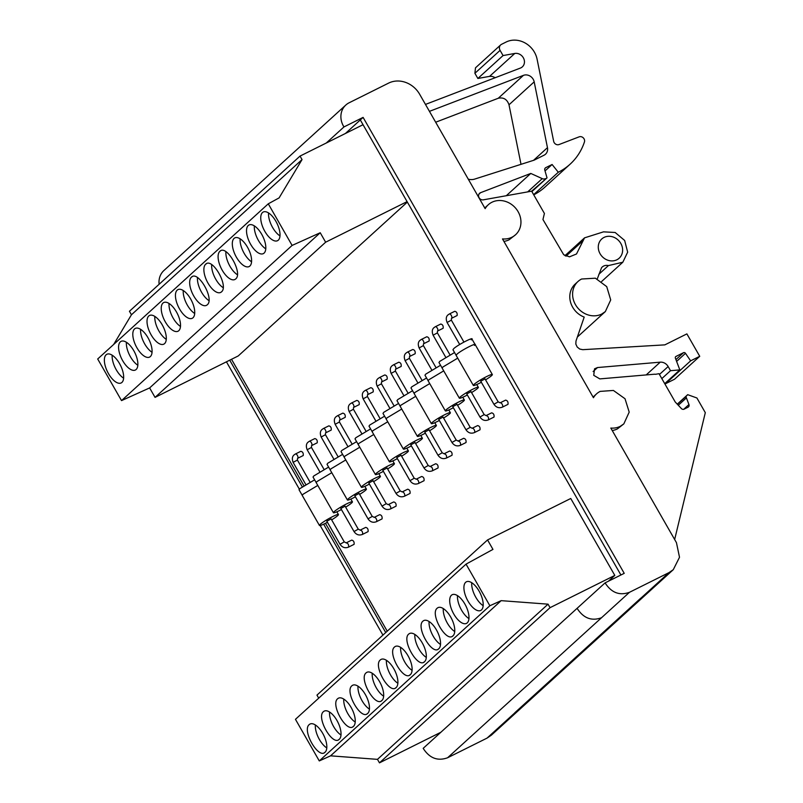 <?xml version="1.0" encoding="UTF-8"?>
<svg xmlns="http://www.w3.org/2000/svg" width="803" height="803" viewBox="0 0 803 803"><rect width="100%" height="100%" fill="white"/><g stroke="black" fill="none" stroke-linecap="round" stroke-linejoin="round"><path stroke-width="1.2" d="M456.887 315.629L457.138 315.509C457.419 313.12 456.626 311.725 454.739 311.303L449.349 313.973A2.429 1.104 -116.5 0 0 449.238 314.053M507.757 404.441A2.429 1.104 -116.5 0 0 507.887 404.401L502.387 407.141A2.429 1.104 63.5 0 0 502.497 407.061A2.429 1.104 -116.5 0 0 502.216 404.331A2.429 1.104 -116.5 0 0 500.219 402.785L498.171 401.871L493.945 404.29L480.736 381.204L484.791 379.036M507.887 404.401A2.429 1.104 -116.5 0 0 508.008 404.321C508.289 401.932 507.486 400.536 505.599 400.125L500.219 402.785A2.429 1.104 -116.5 0 0 500.098 402.865M442.895 328.357L443.146 328.236C443.427 325.847 442.634 324.452 440.747 324.041L435.356 326.701A2.429 1.104 -116.5 0 0 435.246 326.781M493.765 417.169A2.429 1.104 -116.5 0 0 493.895 417.128L488.395 419.869A2.429 1.104 63.5 0 0 488.505 419.788C488.796 417.399 487.993 416.004 486.106 415.593L484.179 414.599L479.953 417.018L466.744 393.932L470.799 391.764M493.895 417.128A2.429 1.104 -116.5 0 0 494.016 417.048C494.297 414.659 493.494 413.264 491.607 412.852L486.227 415.512M428.902 341.084L429.153 340.964C429.444 338.575 428.641 337.18 426.754 336.768L421.364 339.428A2.429 1.104 -116.5 0 0 421.254 339.508M479.772 429.896A2.429 1.104 -116.5 0 0 479.903 429.856L474.402 432.596A2.429 1.104 63.5 0 0 474.513 432.516A2.429 1.104 -116.5 0 0 474.232 429.786A2.429 1.104 -116.5 0 0 472.234 428.24L470.187 427.326L465.961 429.746L452.751 406.669L456.807 404.491M479.903 429.856A2.429 1.104 -116.5 0 0 480.023 429.776C480.304 427.387 479.501 425.991 477.614 425.58L472.234 428.24A2.429 1.104 -116.5 0 0 472.114 428.32M414.91 353.812L415.161 353.691C415.452 351.302 414.649 349.907 412.762 349.496L407.372 352.156A2.429 1.104 -116.5 0 0 407.262 352.236M465.78 442.624A2.429 1.104 -116.5 0 0 465.911 442.583L460.41 445.324A2.429 1.104 63.5 0 0 460.52 445.243C460.812 442.854 460.009 441.459 458.122 441.048L456.194 440.054L451.969 442.473L438.759 419.397L442.814 417.219M465.911 442.583A2.429 1.104 -116.5 0 0 466.031 442.503C466.312 440.114 465.509 438.719 463.622 438.308L458.242 440.967M400.918 366.539L401.169 366.419C401.46 364.03 400.657 362.635 398.77 362.223L393.38 364.883A2.429 1.104 -116.5 0 0 393.269 364.964M451.788 455.351A2.429 1.104 -116.5 0 0 451.918 455.311L446.418 458.051A2.429 1.104 63.5 0 0 446.538 457.971C446.819 455.582 446.016 454.187 444.129 453.775L442.202 452.782L437.976 455.201L424.767 432.124L428.822 429.946M451.918 455.311A2.429 1.104 -116.5 0 0 452.039 455.231C452.32 452.842 451.517 451.447 449.63 451.035L444.25 453.695M386.926 379.267L387.176 379.146C387.468 376.758 386.665 375.362 384.778 374.951L379.387 377.611A2.429 1.104 -116.5 0 0 379.277 377.691M437.796 468.079A2.429 1.104 -116.5 0 0 437.926 468.039L432.426 470.779A2.429 1.104 63.5 0 0 432.546 470.699C432.827 468.31 432.024 466.914 430.137 466.503L428.21 465.509L423.984 467.928L410.775 444.852L414.83 442.674M437.926 468.039A2.429 1.104 -116.5 0 0 438.047 467.958C438.328 465.569 437.525 464.174 435.638 463.763L430.257 466.423M372.933 391.994L373.194 391.874C373.475 389.485 372.672 388.09 370.785 387.678L365.395 390.338A2.429 1.104 -116.5 0 0 365.285 390.419M423.803 480.806A2.429 1.104 -116.5 0 0 423.934 480.766L418.433 483.506A2.429 1.104 63.5 0 0 418.554 483.426A2.429 1.104 -116.5 0 0 418.263 480.696A2.429 1.104 -116.5 0 0 416.265 479.15L414.218 478.237L409.992 480.656L396.782 457.58L400.838 455.401M423.934 480.766A2.429 1.104 -116.5 0 0 424.054 480.686C424.335 478.297 423.532 476.902 421.645 476.49L416.265 479.15A2.429 1.104 -116.5 0 0 416.145 479.23M358.941 404.732L359.202 404.602C359.483 402.213 358.68 400.817 356.793 400.406L351.403 403.066A2.429 1.104 -116.5 0 0 351.292 403.146M386.845 468.129L382.79 470.317L396.009 493.383L400.225 490.964L387.016 467.888M409.811 493.534A2.429 1.104 -116.5 0 0 409.942 493.494A2.429 1.104 -116.5 0 0 410.062 493.413C410.343 491.034 409.54 489.629 407.653 489.218L402.273 491.878A2.429 1.104 -116.5 0 0 402.152 491.958M344.949 417.46L345.21 417.329C345.491 414.95 344.688 413.545 342.801 413.133L337.411 415.793A2.429 1.104 -116.5 0 0 337.3 415.874M372.853 480.856L368.798 483.045L382.017 506.111L386.233 503.692L373.024 480.616M395.819 506.261A2.429 1.104 -116.5 0 0 395.949 506.221A2.429 1.104 -116.5 0 0 396.07 506.141C396.351 503.762 395.548 502.357 393.661 501.945L388.281 504.605A2.429 1.104 -116.5 0 0 388.16 504.685M330.956 430.187L331.217 430.057C331.498 427.678 330.695 426.273 328.808 425.861L323.428 428.521A2.429 1.104 -116.5 0 0 323.308 428.601M381.826 518.999A2.429 1.104 -116.5 0 0 381.957 518.949L376.456 521.689A2.429 1.104 63.5 0 0 376.577 521.609A2.429 1.104 -116.5 0 0 376.286 518.889A2.429 1.104 -116.5 0 0 374.288 517.333L372.241 516.419L368.025 518.838L354.806 495.762L358.861 493.584M381.957 518.949A2.429 1.104 -116.5 0 0 382.077 518.868C382.358 516.49 381.555 515.084 379.678 514.673L374.288 517.333A2.429 1.104 -116.5 0 0 374.168 517.413M316.964 442.915L317.225 442.784C317.506 440.405 316.703 439 314.816 438.589L309.436 441.248A2.429 1.104 -116.5 0 0 309.316 441.329M367.834 531.727A2.429 1.104 -116.5 0 0 367.965 531.676L362.464 534.417A2.429 1.104 63.5 0 0 362.585 534.336C362.866 531.957 362.063 530.552 360.176 530.141L358.248 529.147L354.033 531.566L340.813 508.49L344.868 506.312M367.965 531.676A2.429 1.104 -116.5 0 0 368.085 531.596C368.366 529.217 367.563 527.812 365.686 527.4L360.296 530.06M302.972 455.642L303.233 455.512C303.514 453.133 302.711 451.728 300.824 451.316L295.444 453.976A2.429 1.104 -116.5 0 0 295.323 454.056M353.842 544.454A2.429 1.104 -116.5 0 0 353.972 544.404L348.472 547.144A2.429 1.104 63.5 0 0 348.592 547.064C348.873 544.685 348.07 543.29 346.183 542.868L344.256 541.874L340.04 544.293L326.821 521.217L330.876 519.039M353.972 544.404A2.429 1.104 -116.5 0 0 354.093 544.324C354.374 541.945 353.571 540.539 351.694 540.128L346.304 542.788M471.722 582.707A16.02 7.247 -116.5 0 0 483.165 605.673M465.65 582.316A16.02 7.247 -116.5 0 0 467.537 600.263A16.02 7.247 -116.5 0 0 480.696 610.461A16.02 7.247 -116.5 0 0 481.469 609.939A16.02 7.247 -116.5 0 0 479.572 591.992A16.02 7.247 -116.5 0 0 466.413 581.784A16.02 7.247 -116.5 0 0 465.65 582.316M400.637 647.369A16.02 7.247 -116.5 0 0 412.08 670.334M410.383 674.6A16.02 7.247 -116.5 0 0 408.496 656.643A16.02 7.247 -116.5 0 0 395.327 646.445A16.02 7.247 -116.5 0 0 394.564 646.977C386.956 652.608 403.738 681.928 410.383 674.6L409.62 675.122M414.85 634.43A16.02 7.247 -116.5 0 0 426.293 657.406M424.596 661.662A16.02 7.247 -116.5 0 0 422.709 643.715A16.02 7.247 -116.5 0 0 409.55 633.517A16.02 7.247 -116.5 0 0 408.777 634.039C401.169 639.68 417.961 668.999 424.596 661.662L423.833 662.194M386.424 660.297A16.02 7.247 -116.5 0 0 397.866 683.263M396.17 687.529A16.02 7.247 -116.5 0 0 394.283 669.582A16.02 7.247 -116.5 0 0 381.114 659.383A16.02 7.247 -116.5 0 0 380.351 659.905C372.733 665.546 389.525 694.856 396.17 687.529L395.407 688.051M329.561 712.03A16.02 7.247 -116.5 0 0 341.004 734.996M339.308 739.252A16.02 7.247 -116.5 0 0 337.411 721.305A16.02 7.247 -116.5 0 0 324.251 711.107A16.02 7.247 -116.5 0 0 323.489 711.629C315.87 717.27 332.663 746.589 339.308 739.252L338.535 739.784M343.774 699.092A16.02 7.247 -116.5 0 0 355.217 722.058M353.521 726.324A16.02 7.247 -116.5 0 0 351.634 708.376A16.02 7.247 -116.5 0 0 338.464 698.178A16.02 7.247 -116.5 0 0 337.702 698.7C330.083 704.341 346.876 733.651 353.521 726.324L352.758 726.856M315.348 724.958A16.02 7.247 -116.5 0 0 326.781 747.924M325.095 752.19A16.02 7.247 -116.5 0 0 323.197 734.233A16.02 7.247 -116.5 0 0 310.038 724.035A16.02 7.247 -116.5 0 0 309.265 724.567C301.657 730.208 318.45 759.518 325.095 752.19L324.322 752.712M372.211 673.225A16.02 7.247 -116.5 0 0 383.653 696.201M381.957 700.457A16.02 7.247 -116.5 0 0 380.06 682.51A16.02 7.247 -116.5 0 0 366.901 672.312A16.02 7.247 -116.5 0 0 366.138 672.834C358.519 678.475 375.312 707.794 381.957 700.457L381.184 700.989M357.987 686.163A16.02 7.247 -116.5 0 0 369.43 709.129M367.734 713.395A16.02 7.247 -116.5 0 0 365.847 695.438A16.02 7.247 -116.5 0 0 352.688 685.24A16.02 7.247 -116.5 0 0 351.915 685.772C344.306 691.403 361.089 720.723 367.734 713.395L366.971 713.917M429.073 621.502A16.02 7.247 -116.5 0 0 440.516 644.468M438.819 648.734A16.02 7.247 -116.5 0 0 436.922 630.787A16.02 7.247 -116.5 0 0 423.763 620.578A16.02 7.247 -116.5 0 0 423 621.11C415.382 626.752 432.175 656.061 438.819 648.734L438.047 649.256M457.499 595.635A16.02 7.247 -116.5 0 0 468.942 618.601M451.427 595.244A16.02 7.247 -116.5 0 0 453.324 613.201A16.02 7.247 -116.5 0 0 466.483 623.399A16.02 7.247 -116.5 0 0 467.246 622.867A16.02 7.247 -116.5 0 0 465.359 604.92A16.02 7.247 -116.5 0 0 452.199 594.722A16.02 7.247 -116.5 0 0 451.427 595.244M443.286 608.574A16.02 7.247 -116.5 0 0 454.729 631.539M453.033 635.805A16.02 7.247 -116.5 0 0 451.145 617.848A16.02 7.247 -116.5 0 0 437.976 607.65A16.02 7.247 -116.5 0 0 437.213 608.182C429.595 613.813 446.388 643.133 453.033 635.805L452.27 636.327M121.926 382.429A16.02 7.247 -116.5 0 0 120.028 364.472A16.02 7.247 -116.5 0 0 106.869 354.274A16.02 7.247 -116.5 0 0 106.106 354.806A16.02 7.247 -116.5 0 0 107.993 372.753A16.02 7.247 -116.5 0 0 121.153 382.951A16.02 7.247 -116.5 0 0 121.926 382.429M193.001 317.767A16.02 7.247 -116.5 0 0 191.114 299.82A16.02 7.247 -116.5 0 0 177.945 289.612A16.02 7.247 -116.5 0 0 177.182 290.144A16.02 7.247 -116.5 0 0 179.069 308.091A16.02 7.247 -116.5 0 0 192.238 318.289A16.02 7.247 -116.5 0 0 193.001 317.767M178.788 330.695A16.02 7.247 -116.5 0 0 176.901 312.748A16.02 7.247 -116.5 0 0 163.732 302.55A16.02 7.247 -116.5 0 0 162.969 303.072A16.02 7.247 -116.5 0 0 164.856 321.029A16.02 7.247 -116.5 0 0 178.025 331.227A16.02 7.247 -116.5 0 0 178.788 330.695M191.395 277.216A16.02 7.247 -116.5 0 0 193.292 295.163A16.02 7.247 -116.5 0 0 206.451 305.361A16.02 7.247 -116.5 0 0 207.214 304.839C214.833 299.198 198.04 269.878 191.395 277.216L192.168 276.684M264.087 253.106A16.02 7.247 -116.5 0 0 262.19 235.159A16.02 7.247 -116.5 0 0 249.03 224.96A16.02 7.247 -116.5 0 0 248.257 225.482A16.02 7.247 -116.5 0 0 250.155 243.429A16.02 7.247 -116.5 0 0 263.314 253.638A16.02 7.247 -116.5 0 0 264.087 253.106M249.863 266.044A16.02 7.247 -116.5 0 0 247.976 248.087A16.02 7.247 -116.5 0 0 234.817 237.889A16.02 7.247 -116.5 0 0 234.044 238.421A16.02 7.247 -116.5 0 0 235.941 256.368A16.02 7.247 -116.5 0 0 249.101 266.566A16.02 7.247 -116.5 0 0 249.863 266.044M278.3 240.177A16.02 7.247 -116.5 0 0 276.403 222.23A16.02 7.247 -116.5 0 0 263.243 212.022A16.02 7.247 -116.5 0 0 262.481 212.554A16.02 7.247 -116.5 0 0 264.368 230.501A16.02 7.247 -116.5 0 0 277.527 240.699A16.02 7.247 -116.5 0 0 278.3 240.177M205.618 264.277A16.02 7.247 -116.5 0 0 207.505 282.234A16.02 7.247 -116.5 0 0 220.664 292.433A16.02 7.247 -116.5 0 0 221.437 291.901C229.046 286.259 212.263 256.95 205.618 264.277L206.381 263.755M219.831 251.349A16.02 7.247 -116.5 0 0 221.718 269.296A16.02 7.247 -116.5 0 0 234.888 279.494A16.02 7.247 -116.5 0 0 235.65 278.972C243.269 273.331 226.476 244.022 219.831 251.349L220.594 250.817M164.575 343.634A16.02 7.247 -116.5 0 0 162.678 325.677A16.02 7.247 -116.5 0 0 149.519 315.479A16.02 7.247 -116.5 0 0 148.756 316.011A16.02 7.247 -116.5 0 0 150.643 333.958A16.02 7.247 -116.5 0 0 163.802 344.156A16.02 7.247 -116.5 0 0 164.575 343.634M136.139 369.49A16.02 7.247 -116.5 0 0 134.252 351.543A16.02 7.247 -116.5 0 0 121.082 341.345A16.02 7.247 -116.5 0 0 120.32 341.867A16.02 7.247 -116.5 0 0 122.207 359.824A16.02 7.247 -116.5 0 0 135.376 370.022A16.02 7.247 -116.5 0 0 136.139 369.49M150.352 356.562A16.02 7.247 -116.5 0 0 148.465 338.615A16.02 7.247 -116.5 0 0 135.305 328.417A16.02 7.247 -116.5 0 0 134.533 328.939A16.02 7.247 -116.5 0 0 136.43 346.886A16.02 7.247 -116.5 0 0 149.589 357.084A16.02 7.247 -116.5 0 0 150.352 356.562M612.217 430.498A20.276 17.937 47.7 0 0 617.397 428.912L623.831 423.884L620.197 426.363A20.276 17.937 47.7 0 1 610.822 428.059L676.447 542.647L679.509 557.272L673.275 569.678L668.979 572.619L629.492 592.293C619.545 595.876 611.404 592.744 605.081 582.878L624.222 573.342L363.097 117.389L343.955 126.934A18.559 16.421 -132.3 0 1 345.812 105.052A18.559 16.421 -132.3 0 1 349.144 102.774L388.622 83.1A24.01 21.239 -132.3 0 1 419.447 93.901L485.153 208.639A20.276 17.937 47.7 0 1 488.274 204.745A20.276 17.937 47.7 0 1 491.908 202.266A20.276 17.937 47.7 0 1 516.761 209.603A20.276 17.937 47.7 0 1 515.566 234.747A20.276 17.937 47.7 0 1 511.933 237.236A20.276 17.937 47.7 0 1 502.497 238.923L593.447 397.726A20.276 17.937 47.7 0 1 596.539 393.882A20.276 17.937 47.7 0 1 600.172 391.392L613.402 390.449L625.025 398.74L629.191 412.12L623.831 423.884M503.903 241.382A20.276 17.937 47.7 0 0 509.132 239.776L515.566 234.747M604.047 237.407A12.978 11.483 -132.3 0 1 619.946 242.104A12.978 11.483 -132.3 0 1 619.183 258.195A12.978 11.483 -132.3 0 1 616.855 259.791A12.978 11.483 -132.3 0 1 600.955 255.093A12.978 11.483 -132.3 0 1 601.718 239.003A12.978 11.483 -132.3 0 1 604.047 237.407M601.156 314.324A20.326 17.987 47.7 0 0 601.698 314.073L605.342 311.574L610.712 299.931L606.727 286.631L595.374 278.199L581.623 279.012A20.326 17.987 47.7 0 0 577.989 281.502A20.326 17.987 47.7 0 0 576.594 306.435A20.326 17.987 47.7 0 0 601.156 314.324M577.989 281.502L575.189 284.051A20.326 17.987 47.7 0 0 570.511 302.048A20.326 17.987 47.7 0 0 584.193 317.085L576.002 341.004L575.821 344.055L577.166 346.986L579.696 349.034L582.747 349.676L664.844 344.868L686.886 333.887L699.734 356.311L674.55 379.227L665.446 383.764L690.63 360.848L685.501 353.32L676.618 361.4M495.341 77.67L492.169 76.375L489.589 76.365L477.865 78.473L474.894 73.284L500.078 50.368A4.798 4.246 -132.3 0 1 500.681 44.908A4.798 4.246 -132.3 0 1 501.544 44.316L506.111 42.037A21.932 19.402 -132.3 0 1 537.097 59.221L553.658 141.288A4.005 3.543 -132.3 0 0 559.029 144.55L579.154 136.841A4.005 3.543 -132.3 0 1 584.423 142.011A64.832 57.344 -132.3 0 1 570.1 164.193A64.832 57.344 -132.3 0 1 558.486 172.133A64.832 57.344 -132.3 0 1 558.296 172.233L533.644 194.657M570.1 164.193L544.916 187.109A64.832 57.344 -132.3 0 1 541.844 189.689A64.832 57.344 -132.3 0 1 533.734 194.828M477.865 78.473L503.049 55.558L514.773 53.46A8 7.076 -132.3 0 1 523.365 57.826A8 7.076 -132.3 0 1 522.331 66.87A8 7.076 -132.3 0 1 520.896 67.843A8 7.076 -132.3 0 1 520.324 68.094L425.47 104.42M673.275 569.678L645.291 595.133L640.995 598.074L515.064 712.622A24.331 21.52 -132.3 0 1 514.803 712.753L640.734 598.205A24.331 21.52 -132.3 0 0 640.995 598.074L668.979 572.619M231.515 359.282L303.915 485.685M325.446 523.295L387.237 631.188M485.554 379.839A10.951 1.245 -29.8 0 0 491.436 375.774L491.727 375.513A10.951 1.245 -29.8 0 0 492.349 374.559L475.125 344.487M471.562 392.567A10.951 1.245 -29.8 0 0 477.444 388.501L477.735 388.24A10.951 1.245 -29.8 0 0 478.357 387.287L476.771 384.517M463.461 401.229L463.743 400.978A10.951 1.245 -29.8 0 0 464.365 400.014L462.779 397.244M443.577 418.022A10.951 1.245 -29.8 0 0 449.459 413.957L449.75 413.706A10.951 1.245 -29.8 0 0 450.373 412.742L448.787 409.972M429.585 430.749A10.951 1.245 -29.8 0 0 435.467 426.684L435.758 426.433M415.593 443.477A10.951 1.245 -29.8 0 0 421.475 439.412L421.766 439.161A10.951 1.245 -29.8 0 0 422.388 438.197L420.802 435.427M401.6 456.204A10.951 1.245 -29.8 0 0 407.482 452.139L407.773 451.888A10.951 1.245 -29.8 0 0 408.396 450.925L406.81 448.154M393.5 464.867L393.781 464.616A10.951 1.245 -29.8 0 0 394.403 463.652L392.818 460.892M373.616 481.67A10.951 1.245 -29.8 0 0 379.498 477.604L379.789 477.343A10.951 1.245 -29.8 0 0 380.411 476.38L378.825 473.619M359.624 494.397A10.951 1.245 -29.8 0 0 365.506 490.332L365.797 490.071M351.523 503.049L351.804 502.798A10.951 1.245 -29.8 0 0 352.427 501.835L350.841 499.075M331.649 519.852A10.951 1.245 -29.8 0 0 337.531 515.787L337.812 515.526A10.951 1.245 -29.8 0 0 338.434 514.562L336.848 511.802M407.091 201.623L325.637 242.205L155.049 397.385L238.24 355.94L407.362 202.095M318.711 698.168L316.964 695.117L487.551 539.937L570.752 498.492L614.807 575.41L608.423 581.211M363.097 117.389L360.306 119.938L620.91 574.988M645.291 595.133L491.386 735.146L487.08 738.087L447.592 757.761C437.645 761.344 429.515 758.213 423.181 748.346L605.081 582.878M326.269 143.014L343.955 126.934M360.306 119.938L345.42 133.479M521.017 164.324L509.002 104.781C507.105 99.301 503.521 97.133 498.261 98.257L435.668 122.227M500.681 44.908L475.496 67.813L474.894 73.284M577.407 336.989L605.342 311.584M664.713 383.643L679.83 369.892L675.403 358.198A1.596 1.415 -132.3 0 1 676.006 356.422L683.504 352.688A1.596 1.415 -132.3 0 1 685.501 353.32M558.296 172.233L552.103 164.495L545.759 167.656A2.399 2.128 -132.3 0 0 544.785 170.116L547.024 177.844L531.897 191.606M690.63 360.848L699.734 356.311M674.65 539.516L705.305 412.652L696.914 397.987L687.689 394.674L685.913 396.531L688.944 404.551A2.399 2.128 -132.3 0 1 688.03 407.201L684.106 409.159A2.399 2.128 -132.3 0 1 681.376 408.546L675.213 401.972L659.012 373.686L655.589 374.298A8 7.076 -132.3 0 0 653.943 374.258L599.821 378.896L593.738 375.332L594.531 368.868M601.678 281.462L622.837 262.22L627.665 252.152L624.654 240.468L615.168 232.489L603.535 231.846L584.544 237.849L576.504 253.979L569.508 256.84L563.706 254.752L542.948 219.52L544.414 213.468L531.646 191.184L547.024 177.844M679.83 369.892L670.525 370.695L661.833 378.594M500.078 50.368L503.049 55.558M552.103 164.495L545.026 170.939M545.398 178.657A4.005 3.543 -132.3 0 1 542.246 178.637L530.783 173.438L480.565 192.69L478.889 194.216M468.269 179.159A12.005 10.62 -132.3 0 0 474.593 179.119L534.115 160.158L544.063 155.2A8 7.076 -132.3 0 0 545.498 154.216A8 7.076 -132.3 0 0 547.586 149.92A8 7.076 -132.3 0 0 547.465 147.672L534.186 81.866L509.002 104.781M506.271 195.731L530.783 173.438M531.646 191.184L483.276 199.847A3.915 3.463 -132.3 0 1 480.565 192.69M622.837 262.22L608.433 265.582C605.623 265 603.344 265.693 601.577 267.66L597.271 278.912M602.17 267.038L601.577 267.66M594.632 368.778L597.532 367.543L660.227 362.163A8 7.076 -132.3 0 1 662.455 362.314A8 7.076 -132.3 0 1 668.146 366.549L670.525 370.695M687.689 394.674L677.27 404.16M429.444 111.356A4.005 3.543 -132.3 0 1 429.605 111.286L523.446 75.352A8 7.076 -132.3 0 1 534.186 81.866M488.274 204.745L484.771 207.977M596.539 393.882L593.076 397.073M159.124 284.272A18.559 16.421 -132.3 0 1 163.922 270.511L345.812 105.052M584.544 237.849L564.961 255.665M685.913 396.531L677.381 404.29M385.741 632.553L323.659 524.168M302.259 486.789L229.738 360.176M382.941 635.103L320.166 525.503M299.338 489.137L226.426 361.822M140.605 329.33A16.02 7.247 -116.5 0 0 152.048 352.296M126.392 342.269A16.02 7.247 -116.5 0 0 137.835 365.235M154.828 316.402A16.02 7.247 -116.5 0 0 166.271 339.368M225.904 251.74A16.02 7.247 -116.5 0 0 237.347 274.706M211.691 264.679A16.02 7.247 -116.5 0 0 223.124 287.635M268.553 212.946A16.02 7.247 -116.5 0 0 279.996 235.911M240.117 238.812A16.02 7.247 -116.5 0 0 251.56 261.778M254.34 225.874A16.02 7.247 -116.5 0 0 265.773 248.84M197.468 277.607A16.02 7.247 -116.5 0 0 208.91 300.573M169.042 303.464A16.02 7.247 -116.5 0 0 180.484 326.44M183.255 290.535A16.02 7.247 -116.5 0 0 194.697 313.501M112.179 355.197A16.02 7.247 -116.5 0 0 123.622 378.163M363.036 124.706L300.031 156.083L302.038 159.586L279.103 197.889L268.282 203.811L97.695 358.991L121.524 400.607L292.111 245.427L320.226 232.75L149.629 387.929L121.524 400.607M300.031 156.083L129.444 311.273L131.451 314.766L302.038 159.586M113.655 344.477L131.451 314.766M268.282 203.811L292.111 245.427M155.049 397.385L149.629 387.929M325.637 242.205L320.226 232.75M330.575 755.834L319.283 760.923L489.87 605.743L501.172 600.654L330.575 755.834L377.47 759.357L548.058 604.167L550.055 607.67L614.807 575.41M440.867 732.266L379.468 762.85L550.055 607.67M379.468 762.85L377.47 759.357M501.172 600.654L548.058 604.167M487.551 539.937L492.962 549.393L466.041 564.138L489.87 605.743M466.041 564.138L295.454 719.317L319.283 760.923M314.625 479.813L299.8 488.686L299.037 489.77L302.189 495.27M327.423 522.271A10.951 1.245 -29.8 0 1 319.433 525.453A10.951 1.245 -29.8 0 1 320.196 524.359A10.951 1.245 -29.8 0 1 330.555 517.684A10.951 1.245 -29.8 0 1 338.434 514.562M317.787 485.424L302.972 494.297L302.209 495.381L319.433 525.453M328.618 467.085L313.792 475.958L313.029 477.042L316.181 482.543M341.416 509.544A10.951 1.245 -29.8 0 1 333.426 512.726A10.951 1.245 -29.8 0 1 334.178 511.631A10.951 1.245 -29.8 0 1 344.547 504.957A10.951 1.245 -29.8 0 1 352.427 501.835M351.513 503.059A10.951 1.245 -29.8 0 1 345.641 507.125M331.78 472.696L316.964 481.569L316.201 482.653L333.426 512.726M342.61 454.357L327.785 463.231L327.022 464.305L330.174 469.815M355.408 496.816A10.951 1.245 -29.8 0 1 347.418 499.998A10.951 1.245 -29.8 0 1 348.171 498.904A10.951 1.245 -29.8 0 1 358.539 492.229A10.951 1.245 -29.8 0 1 366.419 489.107A10.951 1.245 -29.8 0 1 365.787 490.071M345.772 459.958L330.956 468.842L330.194 469.926L347.418 499.998M356.602 441.63L341.777 450.493L341.014 451.577L344.166 457.088M369.4 484.079A10.951 1.245 -29.8 0 1 361.41 487.27A10.951 1.245 -29.8 0 1 362.163 486.176A10.951 1.245 -29.8 0 1 372.532 479.501A10.951 1.245 -29.8 0 1 380.411 476.38M359.764 447.231L344.949 456.104L344.186 457.198L361.41 487.27M370.595 428.902L355.769 437.765L355.006 438.85L358.158 444.35M383.392 471.351A10.951 1.245 -29.8 0 1 375.402 474.543A10.951 1.245 -29.8 0 1 376.155 473.449A10.951 1.245 -29.8 0 1 386.524 466.774A10.951 1.245 -29.8 0 1 394.403 463.652M393.49 464.877A10.951 1.245 -29.8 0 1 387.608 468.932M373.756 434.503L358.941 443.376L358.178 444.471L375.402 474.543M384.587 416.175L369.761 425.038L368.999 426.122L372.15 431.623M397.385 458.623A10.951 1.245 -29.8 0 1 389.395 461.805A10.951 1.245 -29.8 0 1 390.148 460.721A10.951 1.245 -29.8 0 1 400.516 454.046A10.951 1.245 -29.8 0 1 408.396 450.925M387.749 421.776L372.933 430.649L372.17 431.743L389.395 461.805M398.579 403.447L383.754 412.31L382.991 413.394L386.143 418.895M411.377 445.896A10.951 1.245 -29.8 0 1 403.377 449.078A10.951 1.245 -29.8 0 1 404.14 447.994A10.951 1.245 -29.8 0 1 414.509 441.319A10.951 1.245 -29.8 0 1 422.388 438.197M401.741 409.048L386.926 417.921L386.163 419.015L403.377 449.078M412.561 390.72L397.746 399.583L396.983 400.667L400.135 406.167M425.369 433.168A10.951 1.245 -29.8 0 1 417.369 436.35A10.951 1.245 -29.8 0 1 418.132 435.266A10.951 1.245 -29.8 0 1 428.501 428.591A10.951 1.245 -29.8 0 1 436.38 425.47A10.951 1.245 -29.8 0 1 435.748 426.433M415.733 396.321L400.918 405.194L400.155 406.288L417.369 436.35M426.554 377.992L411.738 386.855L410.975 387.939L414.127 393.44M439.361 420.441A10.951 1.245 -29.8 0 1 431.362 423.623A10.951 1.245 -29.8 0 1 432.124 422.539A10.951 1.245 -29.8 0 1 442.493 415.864A10.951 1.245 -29.8 0 1 450.373 412.742M429.725 383.593L414.91 392.466L414.147 393.55L431.362 423.623M440.546 365.265L425.731 374.128L424.968 375.212L428.119 380.712M453.354 407.713A10.951 1.245 -29.8 0 1 445.354 410.895A10.951 1.245 -29.8 0 1 446.117 409.811A10.951 1.245 -29.8 0 1 456.485 403.136A10.951 1.245 -29.8 0 1 464.365 400.014M463.451 401.229A10.951 1.245 -29.8 0 1 457.569 405.294M443.718 370.866L428.902 379.739L428.14 380.823L445.354 410.895M454.538 352.537L439.723 361.4L438.96 362.484L442.112 367.985M467.346 394.986A10.951 1.245 -29.8 0 1 459.346 398.168A10.951 1.245 -29.8 0 1 460.109 397.084A10.951 1.245 -29.8 0 1 470.478 390.409A10.951 1.245 -29.8 0 1 478.357 387.287M457.71 358.138L442.895 367.011L442.132 368.095L459.346 398.168M471.261 339.87C476.169 335.463 457.931 344.607 453.715 348.673L452.952 349.757L456.104 355.257M481.338 382.258A10.951 1.245 -29.8 0 1 473.338 385.44A10.951 1.245 -29.8 0 1 474.101 384.356A10.951 1.245 -29.8 0 1 484.47 377.681A10.951 1.245 -29.8 0 1 492.349 374.559M474.493 345.451C479.421 341.024 461.113 350.208 456.887 354.284L456.124 355.368L473.338 385.44M451.145 320.287L447.09 322.465C445.755 318.962 446.077 316.422 448.074 314.846L449.349 313.973A2.429 1.104 -116.5 0 1 451.346 315.519A2.429 1.104 -116.5 0 1 451.637 318.249A2.429 1.104 -116.5 0 1 451.527 318.329L451.316 320.046L463.933 342.078M451.467 318.349A2.429 1.104 -116.5 0 0 451.527 318.329L457.027 315.579M493.945 404.29C496.174 407.482 498.984 408.436 502.387 407.141A2.429 1.104 63.5 0 1 502.216 407.191M437.153 333.014L433.098 335.192C431.763 331.689 432.084 329.15 434.082 327.574L435.356 326.701A2.429 1.104 -116.5 0 1 437.364 328.246A2.429 1.104 -116.5 0 1 437.645 330.977A2.429 1.104 -116.5 0 1 437.535 331.057L437.324 332.773L449.941 354.806M437.474 331.077A2.429 1.104 -116.5 0 0 437.535 331.057L443.035 328.317M479.953 417.018C482.181 420.21 484.992 421.163 488.395 419.869A2.429 1.104 63.5 0 1 488.224 419.919M423.161 345.742L419.106 347.92C417.771 344.417 418.092 341.877 420.089 340.301L421.364 339.428A2.429 1.104 -116.5 0 1 423.372 340.974A2.429 1.104 -116.5 0 1 423.653 343.704A2.429 1.104 -116.5 0 1 423.542 343.784L423.332 345.501L435.949 367.533M423.482 343.804A2.429 1.104 -116.5 0 0 423.542 343.784L429.043 341.044M465.961 429.746C468.189 432.937 471 433.891 474.402 432.596A2.429 1.104 63.5 0 1 474.242 432.646M409.169 358.469L405.113 360.647C403.779 357.144 404.1 354.605 406.097 353.029L407.372 352.156A2.429 1.104 -116.5 0 1 409.379 353.701A2.429 1.104 -116.5 0 1 409.66 356.432A2.429 1.104 -116.5 0 1 409.55 356.512L409.339 358.228L421.956 380.261M409.49 356.532A2.429 1.104 -116.5 0 0 409.55 356.512L415.051 353.772M451.969 442.473C454.197 445.665 457.007 446.619 460.41 445.324A2.429 1.104 63.5 0 1 460.249 445.374M395.176 371.207L391.121 373.375C389.786 369.872 390.107 367.332 392.105 365.756L393.38 364.883A2.429 1.104 -116.5 0 1 395.387 366.429A2.429 1.104 -116.5 0 1 395.668 369.159A2.429 1.104 -116.5 0 1 395.558 369.239L395.347 370.956L407.964 392.988M395.498 369.26A2.429 1.104 -116.5 0 0 395.558 369.239L401.058 366.499M437.976 455.201C440.205 458.393 443.015 459.346 446.418 458.051A2.429 1.104 63.5 0 1 446.257 458.101M381.184 383.934L377.129 386.102C375.794 382.599 376.115 380.06 378.113 378.484L379.387 377.611A2.429 1.104 -116.5 0 1 381.395 379.157A2.429 1.104 -116.5 0 1 381.676 381.887A2.429 1.104 -116.5 0 1 381.566 381.967L381.355 383.693L393.972 405.716M381.505 381.987A2.429 1.104 -116.5 0 0 381.566 381.967L387.066 379.227M423.984 467.928C426.212 471.12 429.023 472.074 432.426 470.779A2.429 1.104 63.5 0 1 432.265 470.829M367.192 396.662L363.137 398.84C361.802 395.327 362.133 392.787 364.12 391.212L365.395 390.338A2.429 1.104 -116.5 0 1 367.403 391.884A2.429 1.104 -116.5 0 1 367.684 394.614A2.429 1.104 -116.5 0 1 367.573 394.695L367.362 396.421L379.98 418.443M367.513 394.715A2.429 1.104 -116.5 0 0 367.573 394.695L373.074 391.954M409.992 480.656C412.22 483.848 415.031 484.801 418.433 483.506A2.429 1.104 63.5 0 1 418.273 483.557M353.2 409.389L349.144 411.568C347.809 408.054 348.141 405.515 350.128 403.939L351.403 403.066A2.429 1.104 -116.5 0 1 353.41 404.612A2.429 1.104 -116.5 0 1 353.691 407.342A2.429 1.104 -116.5 0 1 353.581 407.422L353.37 409.149L365.987 431.181M353.521 407.442A2.429 1.104 -116.5 0 0 353.581 407.422L359.082 404.682M400.225 490.964L402.273 491.878A2.429 1.104 -116.5 0 1 404.27 493.433A2.429 1.104 -116.5 0 1 404.561 496.154A2.429 1.104 63.5 0 1 404.441 496.234A2.429 1.104 63.5 0 1 404.28 496.284M339.207 422.117L335.152 424.295C333.817 420.782 334.148 418.243 336.136 416.667L337.411 415.793A2.429 1.104 -116.5 0 1 339.418 417.349A2.429 1.104 -116.5 0 1 339.699 420.069A2.429 1.104 -116.5 0 1 339.589 420.15L339.378 421.876L351.995 443.908M339.528 420.18A2.429 1.104 -116.5 0 0 339.589 420.15L345.089 417.409M386.233 503.692L388.281 504.605A2.429 1.104 -116.5 0 1 390.278 506.161A2.429 1.104 -116.5 0 1 390.569 508.881A2.429 1.104 63.5 0 1 390.449 508.961A2.429 1.104 63.5 0 1 390.288 509.012M325.215 434.845L321.16 437.023C319.825 433.51 320.156 430.97 322.144 429.394L323.428 428.521A2.429 1.104 -116.5 0 1 325.426 430.077A2.429 1.104 -116.5 0 1 325.707 432.797A2.429 1.104 -116.5 0 1 325.596 432.877L325.386 434.604L338.003 456.636M325.536 432.907A2.429 1.104 -116.5 0 0 325.596 432.877L331.097 430.137M368.025 518.838C370.243 522.04 373.054 522.984 376.456 521.689A2.429 1.104 63.5 0 1 376.296 521.739M311.223 447.572L307.168 449.75C305.833 446.247 306.164 443.698 308.151 442.122L309.436 441.248A2.429 1.104 -116.5 0 1 311.434 442.804A2.429 1.104 -116.5 0 1 311.715 445.524A2.429 1.104 -116.5 0 1 311.604 445.605L311.393 447.331L324.01 469.364M311.544 445.635A2.429 1.104 -116.5 0 0 311.604 445.605L317.105 442.865M354.033 531.566C356.251 534.768 359.061 535.711 362.464 534.417A2.429 1.104 63.5 0 1 362.304 534.467M293.346 462.237L293.175 462.478C291.84 458.975 292.172 456.435 294.159 454.849L295.444 453.976A2.429 1.104 -116.5 0 1 297.441 455.532A2.429 1.104 -116.5 0 1 297.722 458.252A2.429 1.104 -116.5 0 1 297.612 458.332L297.401 460.059L293.346 462.237M297.552 458.362A2.429 1.104 -116.5 0 0 297.612 458.332L303.112 455.592M340.04 544.293C342.259 547.495 345.079 548.439 348.472 547.144A2.429 1.104 63.5 0 1 348.311 547.194M629.492 592.293L447.592 757.761M515.064 712.632L487.08 738.087M683.504 352.688L675.925 359.583M676.006 356.422L675.504 356.893M688.944 404.551L683.714 409.299M545.759 167.656L544.996 168.349M678.294 405.264L686.414 397.876M542.246 178.637L527.681 191.897M547.465 147.672L533.533 160.339M489.589 76.365L514.773 53.46M598.847 274.295L608.433 265.582M668.146 366.549L659.454 374.459M660.227 362.163L646.204 374.921M523.446 75.352L498.261 98.257M565.974 256.187L583.229 240.498M597.532 367.543L593.126 371.538M601.507 617.748C591.56 621.331 583.42 618.2 577.096 608.333M409.942 493.494L404.441 496.234C401.038 497.529 398.228 496.575 396.009 493.383M395.949 506.221L390.449 508.961C387.046 510.256 384.236 509.303 382.017 506.111M459.707 344.497L447.09 322.465M445.715 357.225L433.098 335.192M431.723 369.952L419.106 347.92M417.731 382.68L405.113 360.647M403.738 395.407L391.121 373.375M389.746 408.135L377.129 386.102M375.754 420.862L363.137 398.84M361.762 433.6L349.144 411.568M347.769 446.327L335.152 424.295M333.777 459.055L321.16 437.023M319.785 471.783L307.168 449.75M305.792 484.51L293.175 462.478M344.256 541.874L331.047 518.798M310.018 482.091L297.401 460.059M358.248 529.147L345.039 506.071M366.419 489.107L364.833 486.347M372.241 516.419L359.031 493.343M414.218 478.237L401.008 455.16M428.21 465.509L414.99 442.433M436.38 425.47L434.794 422.699M442.202 452.782L428.983 429.705M456.194 440.054L442.975 416.978M470.187 427.326L456.967 404.25M484.179 414.599L470.959 391.523M475.035 344.417L471.883 338.916M498.171 401.871L484.952 378.785"/></g></svg>
